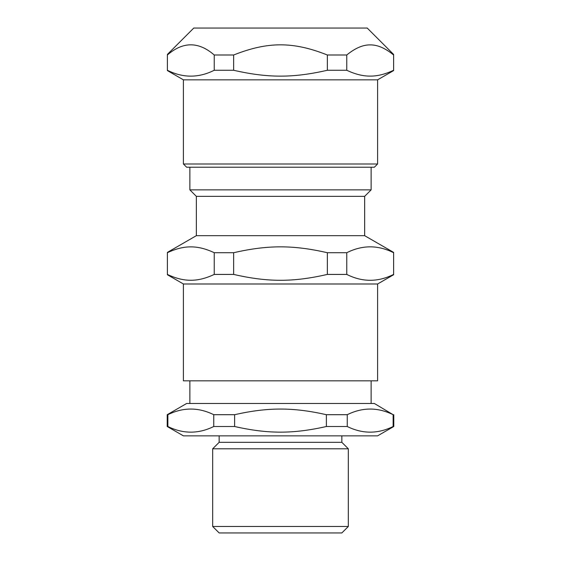 <?xml version="1.0" encoding="UTF-8"?>
<svg xmlns="http://www.w3.org/2000/svg" width="561" height="561" viewBox="0 0 561 561"><rect width="100%" height="100%" fill="white"/><g stroke="black" fill="none" stroke-linecap="round" stroke-linejoin="round"><path stroke-width="0.84" d="M228.713 448.8L332.287 448.8M183.405 163.987L186.638 167.22L374.362 167.22L377.595 163.987L183.405 163.987L183.405 79.837L377.595 79.837L393.619 70.581M214.232 54.999L233.649 54.999C267.835 41.437 293.165 41.437 327.351 54.999L346.768 54.999C355.127 48.141 362.939 44.775 370.197 44.901C377.448 44.775 385.26 48.141 393.619 54.999L393.619 70.265C385.26 74.227 377.448 76.17 370.197 76.1C362.939 76.17 355.127 74.227 346.768 70.265L327.351 70.265C293.165 78.091 267.835 78.091 233.649 70.265L214.232 70.265C198.615 78.091 182.998 78.091 167.381 70.265L167.381 54.999C182.998 41.437 198.615 41.437 214.232 54.999L214.232 70.265M346.768 54.999L346.768 70.265M327.351 54.999L327.351 70.265M233.649 54.999L233.649 70.265M167.381 54.445L193.776 28.05L367.224 28.05L393.619 54.445M393.135 426.507C377.841 434.032 362.546 434.032 347.252 426.507L347.252 414.698C362.546 407.174 377.841 407.174 393.135 414.698L393.135 426.507L393.78 426.507L377.595 435.855L183.405 435.855L167.22 426.507L167.865 426.507L167.865 414.698C183.159 407.174 198.454 407.174 213.748 414.698L213.748 426.507C198.454 434.032 183.159 434.032 167.865 426.507M326.383 426.507C293.017 434.032 267.983 434.032 234.617 426.507L234.617 414.698C267.983 407.174 293.017 407.174 326.383 414.698L326.383 426.507L347.252 426.507M167.22 426.507L167.22 414.698L186.638 403.485L374.362 403.485L393.135 414.698M167.22 414.698L167.865 414.698M213.748 414.698L234.617 414.698M326.383 414.698L347.252 414.698M213.748 426.507L234.617 426.507M212.675 526.477L219.155 532.95L341.845 532.95L348.325 526.477L212.675 526.477L212.675 448.8L348.325 448.8L348.325 526.477M212.675 448.8L219.155 442.327L341.845 442.327L348.325 448.8M341.845 435.855L341.845 442.327M371.123 380.835L371.123 403.485M393.619 274.42C378.002 282.253 362.385 282.253 346.768 274.42L327.351 274.42C293.165 282.253 267.835 282.253 233.649 274.42L214.232 274.42C205.873 278.382 198.061 280.325 190.803 280.255C183.552 280.325 175.74 278.382 167.381 274.42L167.381 252.716C175.74 248.761 183.552 246.812 190.803 246.889C198.061 246.812 205.873 248.761 214.232 252.716L233.649 252.716C267.835 244.891 293.165 244.891 327.351 252.716L346.768 252.716C362.385 244.891 378.002 244.891 393.619 252.716L393.619 274.42M346.768 252.716L346.768 274.42M327.351 252.716L327.351 274.42M233.649 252.716L233.649 274.42M214.232 252.716L214.232 274.42M377.595 283.992L183.405 283.992L183.405 380.835L377.595 380.835L377.595 283.992L393.619 274.743M167.381 252.401L196.35 235.676L364.65 235.676L393.619 252.401M196.35 235.676L196.35 196.35L364.65 196.35L371.123 189.877L371.123 167.22M196.35 196.35L189.877 189.877L371.123 189.877M377.595 163.987L377.595 79.837M183.405 79.837L167.381 70.581M393.78 426.507L393.78 414.698M219.155 442.327L219.155 435.855M189.877 403.485L189.877 380.835M183.405 283.992L167.381 274.743M364.65 235.676L364.65 196.35M189.877 189.877L189.877 167.22"/></g></svg>

